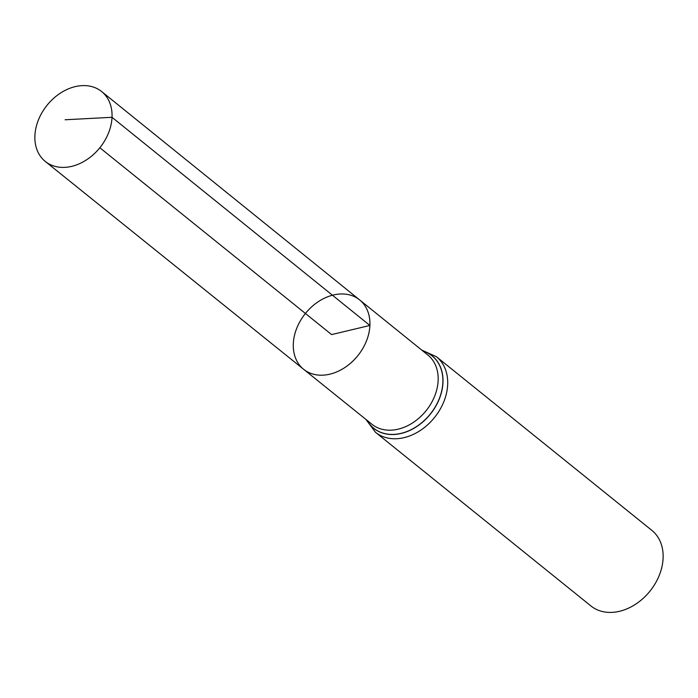 <?xml version="1.0" encoding="UTF-8"?>
<svg xmlns="http://www.w3.org/2000/svg" width="698" height="698" viewBox="0 0 698 698"><rect width="100%" height="100%" fill="white"/><g stroke="black" fill="none" stroke-linecap="round" stroke-linejoin="round"><path stroke-width="1.05" d="M369.896 325.46A44.576 33.644 -51.1 0 0 359.61 299.896A44.576 33.644 -51.1 0 0 305.419 313.472A44.576 33.644 -51.1 0 0 303.656 369.312A44.576 33.644 -51.1 0 0 344.899 367.514A44.576 33.644 -51.1 0 0 369.896 325.46M375.524 432.324L590.953 605.977A48.537 36.628 -51.1 0 0 635.869 604.049A48.537 36.628 -51.1 0 0 663.1 558.252A48.537 36.628 -51.1 0 0 651.88 530.401L436.442 356.748A48.537 36.628 128.9 0 1 447.671 384.598A48.537 36.628 128.9 0 1 420.44 430.396A48.537 36.628 128.9 0 1 375.524 432.324L365.865 419.358M303.656 369.312L372.017 424.314A44.498 33.583 128.9 0 0 413.19 422.517A44.498 33.583 128.9 0 0 438.143 380.541A44.498 33.583 128.9 0 0 427.865 355.029L359.61 299.896A44.576 33.644 128.9 0 1 357.804 355.701A44.576 33.644 128.9 0 1 303.656 369.312L45.3 161.465A44.899 33.879 128.9 0 1 34.9 135.691A44.899 33.879 128.9 0 1 60.098 93.323A44.899 33.879 128.9 0 1 101.655 91.56A44.899 33.879 128.9 0 1 99.84 147.758A44.899 33.879 128.9 0 1 45.3 161.465M99.84 147.758L331.611 334.586L369.896 325.46L112.012 117.299L65.115 119.768M422.979 351.077A46.478 35.075 128.9 0 1 430.238 414.089A46.478 35.075 128.9 0 1 367.122 420.371M422.883 350.998A46.548 35.136 128.9 0 1 430.334 414.167A46.548 35.136 128.9 0 1 367.026 420.292M436.442 356.748L421.723 350.056M359.61 299.896L101.655 91.56"/></g></svg>
